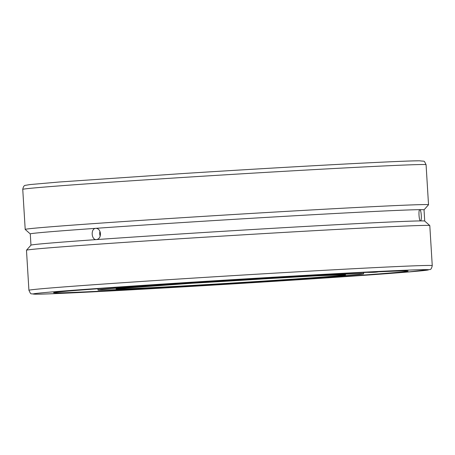 <?xml version="1.0" encoding="UTF-8"?>
<svg xmlns="http://www.w3.org/2000/svg" width="455" height="455" viewBox="0 0 455 455"><rect width="100%" height="100%" fill="white"/><g stroke="black" fill="none" stroke-linecap="round" stroke-linejoin="round"><path stroke-width="0.68" d="M258.036 281.634A133.059 1.422 176.5 0 0 363.642 273.774A133.059 1.422 176.5 0 0 360.821 273.66A133.059 1.422 176.5 0 0 203.618 282.168A133.059 1.422 176.5 0 0 98.013 290.023A133.059 1.422 176.5 0 0 258.036 281.634M100.356 232.778A140.646 1.507 176.5 0 0 99.719 232.829M194.507 282.254A177.609 1.9 176.5 0 0 53.553 292.747A177.609 1.9 176.5 0 0 267.148 281.543A177.609 1.9 176.5 0 0 408.101 271.061A177.609 1.9 176.5 0 0 404.341 270.896A177.609 1.9 176.5 0 0 194.507 282.254M99.969 231.43A5.636 4.203 -92.8 0 0 100.197 236.094M30.275 233.927L25.213 229.445A202.043 2.161 -3.5 0 1 25.201 229.422A202.043 2.161 -3.5 0 1 206.03 216.21A202.043 2.161 -3.5 0 1 424.248 204.574A202.043 2.161 -3.5 0 1 428.525 204.756A202.043 2.161 -3.5 0 1 428.519 204.778L424.037 209.84A197.248 2.11 176.5 0 0 419.863 209.653L419.863 209.653C420.557 209.982 421.029 211.859 421.279 215.278C421.444 218.69 421.199 220.573 420.551 220.908C418.998 221.278 418.264 209.328 419.863 209.653A197.248 2.11 176.5 0 0 95.874 228.325A197.248 2.11 176.5 0 0 30.275 233.915L30.963 245.16L26.481 250.222A202.043 2.161 176.5 0 0 26.475 250.244L28.921 290.296A202.043 2.161 176.5 0 1 189.274 278.363A202.043 2.161 176.5 0 1 427.973 265.447A202.043 2.161 176.5 0 1 432.25 265.623C431.647 268.376 430.834 269.684 429.821 269.548L407.276 272.067C380.795 274.257 329.329 277.829 271.345 281.503C164.625 288.294 49.185 294.51 35.132 294.18C29.558 293.373 31.367 294.971 28.921 290.296M432.25 265.623L429.799 225.578A202.043 2.161 176.5 0 0 429.787 225.555A202.043 2.161 176.5 0 0 425.522 225.396A202.043 2.161 176.5 0 0 208.379 236.964A202.043 2.161 176.5 0 0 26.481 250.222M424.037 209.829L424.725 221.073A197.248 2.11 176.5 0 0 420.551 220.908L420.551 220.908A197.248 2.11 176.5 0 0 96.562 239.58L96.494 239.586M95.874 228.325C98.456 228.478 99.986 230.253 100.464 233.654C100.407 237.089 99.105 239.063 96.562 239.58C91.233 240.308 90.499 228.359 95.874 228.325L95.942 228.319M96.562 239.58A197.248 2.11 176.5 0 0 30.974 245.148M378.355 271.823A22.773 2.468 4.4 0 1 375.426 272.209A22.773 2.468 4.4 0 1 367.06 272.352M80.234 290.102A22.773 2.195 -11.9 0 1 78.499 290.239M254.328 281.668A114.922 1.228 176.5 0 0 343.098 274.78A114.922 1.228 176.5 0 0 207.326 282.128A114.922 1.228 176.5 0 0 118.556 289.016A114.922 1.228 176.5 0 0 254.328 281.668M177.49 284.068A112.857 1.206 176.5 0 0 253.771 279.524A112.857 1.206 176.5 0 0 284.034 277.556M424.356 269.627A198.096 2.121 176.5 0 0 190.321 282.299A198.096 2.121 176.5 0 0 37.299 294.169A198.096 2.121 176.5 0 0 271.334 281.503A198.096 2.121 176.5 0 0 424.356 269.627M22.75 189.377C23.285 186.624 24.212 185.27 25.526 185.316L29.871 184.582L59.281 182.011L183.655 173.497C290.375 166.706 405.814 160.49 419.868 160.82C425.442 161.627 423.633 160.029 426.079 164.704A202.043 2.161 176.5 0 0 421.802 164.522A202.043 2.161 176.5 0 0 183.098 177.444A202.043 2.161 176.5 0 0 22.75 189.377L25.201 229.422M417.701 160.831A198.096 2.121 176.5 0 0 183.666 173.497M363.642 273.774L363.568 272.517M344.85 274.792L317.63 275.787L207.332 282.128L116.787 288.743M98.013 290.023L97.933 288.766M424.714 221.062L429.787 225.555M426.079 164.704L428.525 204.756"/></g></svg>
